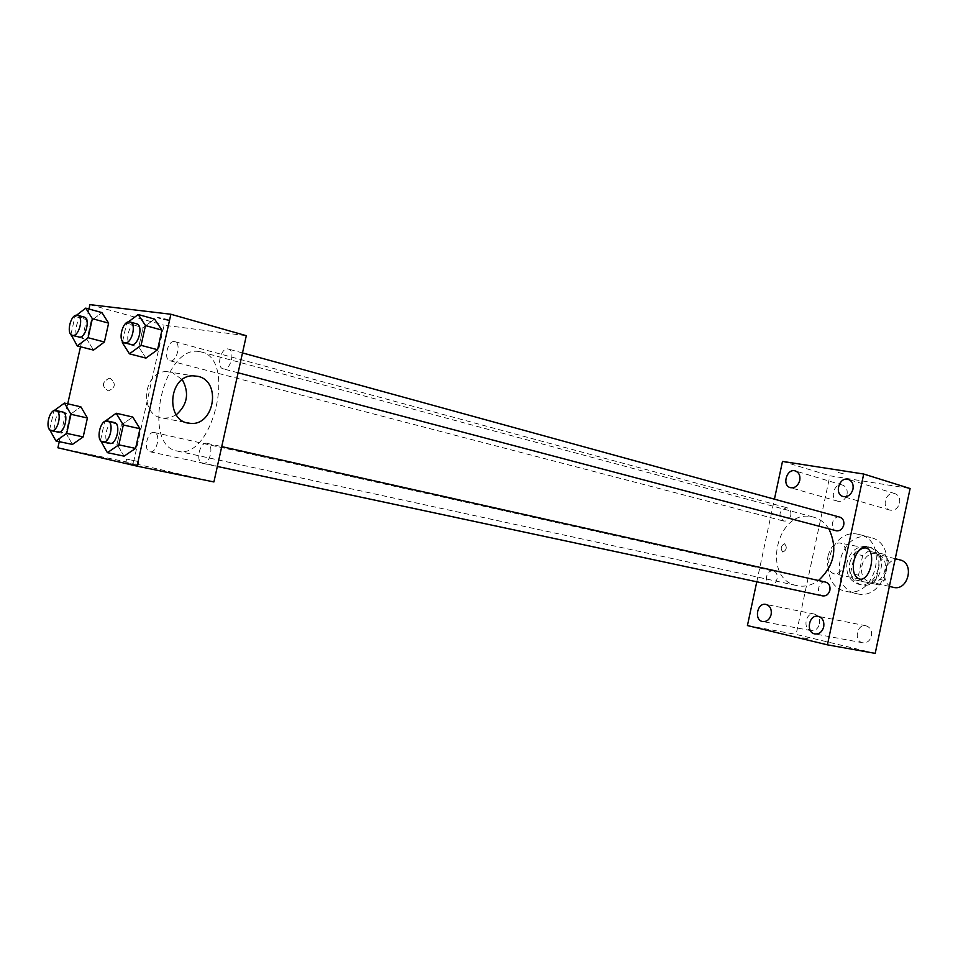 <?xml version="1.0" encoding="UTF-8"?>
<svg xmlns="http://www.w3.org/2000/svg" width="958" height="958" viewBox="0 0 958 958"><rect width="100%" height="100%" fill="white"/><g stroke="black" fill="none" stroke-linecap="round" stroke-linejoin="round"><path stroke-width="0.72" stroke-dasharray="4.79 3.59" d="M900.029 559.927L899.442 559.795C884.641 556.263 878.39 584.536 893.359 587.338M876.354 553.928C861.458 550.371 855.087 579.135 870.151 581.949C884.988 586.152 892.042 557.137 876.941 554.059L876.354 553.928M888.413 560.634L884.222 580.452L878.51 584.895L861.865 581.458L858.524 575.207L862.667 555.628L868.295 551.161L884.976 554.359L888.413 560.634L880.558 558.658L876.33 578.596L884.222 580.452M858.524 575.207L850.572 573.339L854.752 553.64L862.667 555.628M868.295 551.161L884.976 554.359M860.392 549.15L854.752 553.64M850.572 573.339L853.925 579.626L861.865 581.458M876.33 578.596L870.594 583.075L853.925 579.626M880.558 558.658L877.109 552.347M849.734 562.897C853.279 551.305 860.152 546.144 870.331 547.401C890.449 551.557 881.001 590.367 861.23 584.823C852.069 581.566 848.237 574.261 849.734 562.897M847.064 562.25C845.567 573.638 849.399 580.955 858.572 584.212C878.354 589.769 887.815 550.874 867.685 546.719L866.822 546.527C856.979 545.844 850.393 551.09 847.064 562.25M870.594 583.075L878.51 584.895M868.822 537.103C838.813 530.229 826.311 588.272 856.668 593.673C886.198 601.816 900.316 543.785 870.355 537.438L868.822 537.103M858.152 534.265C828.047 527.379 815.45 585.877 845.89 591.29C875.504 599.469 889.742 540.947 859.673 534.6L858.152 534.265M871.469 635.932C872.115 630.592 870.271 627.215 865.948 625.79C856.787 623.562 853.494 641.477 862.835 642.794C867.134 643.117 870.008 640.83 871.469 635.932M899.61 503.058C900.269 498.328 898.724 495.178 894.988 493.621C886.114 490.508 880.797 507.884 889.922 510.123C894.664 510.83 897.885 508.47 899.61 503.058M847.052 494.304C847.698 489.658 846.237 486.592 842.645 485.119C834.202 482.185 829.125 499.154 837.819 501.238C842.322 501.872 845.387 499.561 847.052 494.304M819.497 623.898C820.144 618.688 818.419 615.407 814.312 614.042C805.594 611.911 802.337 629.358 811.222 630.615C815.33 630.915 818.084 628.676 819.497 623.898M875.205 653.368L796.122 634.424L829.891 475.779L910.1 488.532M827.975 556.227C830.37 547.365 834.262 542.958 839.627 542.982C851.363 544.18 845.16 576.668 833.771 573.734C828.466 571.698 826.538 565.867 827.975 556.227M782.494 461.397L829.891 475.779M747.432 625.562L796.122 634.424M756.772 581.805L774.423 499.178M782.854 552.095C780.243 548.647 780.806 545.868 784.53 543.737C787.248 547.102 786.722 549.904 782.937 552.107L782.854 552.095C780.255 548.647 780.806 545.868 784.542 543.737C787.248 547.102 786.722 549.904 782.937 552.107L782.854 552.095M838.202 472.486L844.848 474.162L838.202 472.486M808.001 638.854L801.271 637.501L808.001 638.854M825.652 582.117C818.407 580.249 815.366 594.667 822.742 595.9M790.769 515.38C791.308 511.476 790.099 508.938 787.129 507.776L786.746 507.68C778.974 510.662 777.92 515.105 783.572 521.02C787.081 521.451 789.476 519.559 790.769 515.38M773.226 571.064C766.352 569.28 763.37 583.326 770.376 584.5C777.213 586.308 780.255 572.285 773.274 571.076L773.226 571.064M839.903 517.176C832.765 514.877 828.874 529.163 836.202 530.756M828.85 528.816C825.03 522.817 820 518.937 813.773 517.188L811.833 516.745C776.255 508.77 761.131 579.398 797.116 585.673C804.492 587.158 811.618 585.434 818.479 580.512M199.288 351.586C163.543 344.365 141.018 445.266 177.158 451.026C212.185 461.66 237.249 358.639 201.252 351.993L199.288 351.586M223.525 368.914L223.166 368.842C215.694 367.357 221.166 346.58 228.387 349.059C235.596 350.484 230.674 370.542 223.525 368.914M154.226 432.489C147.412 430.621 142.958 450.739 149.951 451.769C156.729 453.721 161.255 433.555 154.274 432.501L154.226 432.489M174.452 341.587C167.77 340.186 163.147 359.489 169.865 360.747C176.523 362.998 181.745 343.024 174.835 341.671L174.452 341.587M207.024 443.326C199.695 441.327 195.073 462.211 202.605 463.325C209.91 465.42 214.592 444.488 207.084 443.338L207.024 443.326M213.909 481.946L133.282 463.349L164.058 325.229L246.314 335.695M57.899 447.781L133.282 463.349M59.264 441.674L67.731 403.821M80.508 346.76L88.962 309.015M89.944 304.632L164.058 325.229M110.242 378.422L109.14 378.278C101.787 382.206 101.524 386.409 108.35 390.876C115.571 387.715 116.193 383.571 110.242 378.422L109.14 378.278C101.787 382.218 101.524 386.409 108.362 390.876C115.571 387.715 116.205 383.571 110.242 378.422M124.073 456.152L117.044 444.344L121.379 424.933L132.791 417.041L121.379 424.933L117.044 444.344L124.073 456.152M93.537 350.101L86.974 339.467L91.154 320.834L101.931 312.595L91.154 320.834L86.974 339.467L93.537 350.101M72.437 444.428L66.006 433.148L70.197 414.467L80.855 406.815L70.197 414.467L66.006 433.148L72.437 444.428M145.939 358.1L138.766 346.988L143.077 327.624L154.621 319.11L143.077 327.624L138.766 346.988L145.939 358.1M137.461 465.169L125.761 462.738L137.461 465.169M158.705 317.589L158.13 317.529C154.705 317.29 167.411 320.631 170.237 320.714L158.13 317.541C154.693 317.29 167.411 320.631 170.237 320.726C169.913 320.02 166.069 318.966 158.705 317.589M138.275 461.516L126.588 459.074L138.275 461.516M176.224 414.814L170.033 417.688L163.435 418.179C139.102 416.778 142.071 371.261 166.572 371.584L171.614 372.123L182.295 379.619M122.588 341.467L126.684 323.133L128.216 321.984M136.156 323.732C129.114 322.295 124.073 343.204 131.138 344.533M122.325 342.653L138.766 346.988M126.684 323.133L143.077 327.624M100.494 440.405L104.721 421.496M114.122 422.478C106.949 420.502 102.087 442.345 109.463 443.422M100.41 440.788L117.044 444.344M104.781 421.209L121.379 424.933M70.94 334.426L74.975 316.451L76.604 315.182M83.741 316.978C77.215 315.637 72.377 335.803 78.939 337M70.76 335.228L86.974 339.467M74.975 316.451L91.154 320.834M49.612 429.615L54.019 410.671M62.474 411.952C55.839 410.108 51.145 431.124 57.983 432.094M49.612 429.639L66.006 433.148M53.828 410.802L70.197 414.467M895.239 558.718L876.941 554.059M889.383 586.404L870.151 581.949M858.572 584.212L861.23 584.823M867.685 546.719L870.331 547.401M845.89 591.29L856.668 593.673M859.673 534.6L870.355 537.438M865.948 625.79L818.192 616.329M862.835 642.794L814.947 633.945M894.988 493.621L848.345 479.407M889.922 510.123L843.124 496.507M842.645 485.119L795.356 470.953M837.819 501.238L790.374 487.658M814.312 614.042L765.945 604.414M811.222 630.615L762.724 621.562M865.421 547.904L839.627 542.982M859.374 579.015L833.771 573.734M177.158 451.026L797.116 585.673M201.252 351.993L813.773 517.188M242.494 352.927L228.387 349.059M238.099 372.782L223.166 368.842M149.951 451.769L770.376 584.5M154.274 432.501L773.274 571.076M169.865 360.747L783.572 521.02M174.835 341.671L787.129 507.776M202.605 463.325L217.334 466.474M207.084 443.338L221.741 446.62M126.588 459.074L125.761 462.738M138.85 461.66L138.036 465.313M163.435 418.179L186.894 422.718M166.572 371.584L192.881 375.799"/><path stroke-width="1.44" d="M889.383 586.404L893.359 587.338C908.1 591.493 915.034 563.005 900.029 559.927L895.239 558.718M774.423 499.178L782.494 461.397L863.709 474.03L910.1 488.532L875.205 653.368L827.425 644.842L747.432 625.562L756.772 581.805M823.724 626.807C824.407 621.275 822.563 617.778 818.192 616.329C808.911 614.066 805.486 632.615 814.947 633.945C819.306 634.256 822.227 631.873 823.724 626.807M852.979 489.143C853.674 484.233 852.129 480.988 848.345 479.407C839.364 476.246 833.879 494.256 843.124 496.507C847.926 497.202 851.219 494.747 852.979 489.143M799.75 480.425C800.445 475.623 798.972 472.462 795.356 470.953C786.817 467.983 781.584 485.562 790.374 487.658C794.924 488.281 798.05 485.874 799.75 480.425M771.142 614.569C771.825 609.192 770.088 605.803 765.945 604.414C757.143 602.235 753.742 620.293 762.724 621.562C766.879 621.85 769.681 619.515 771.142 614.569M863.709 474.03L827.425 644.842M853.794 561.34C856.201 552.371 860.08 547.892 865.421 547.904C877.073 549.066 870.798 581.961 859.482 579.039C854.225 576.991 852.321 571.1 853.794 561.34M217.334 466.474L822.742 595.9C826.275 596.223 828.658 594.331 829.891 590.224C830.43 585.997 829.041 583.302 825.712 582.129L825.652 582.117M238.099 372.782L836.55 530.84C840.106 531.067 842.513 529.115 843.747 524.996C844.297 521.008 843.016 518.398 839.903 517.176L242.494 352.927M818.479 580.512C834.466 565.507 837.927 548.275 828.85 528.816M88.962 309.015L89.944 304.632L170.883 314.248L246.314 335.695L213.909 481.946L137.054 466.151L57.899 447.781L59.264 441.674M67.731 403.821L80.508 346.76M104.721 421.496L116.181 413.245L132.791 417.041L139.988 428.729L135.593 448.416L124.073 456.152L107.38 452.655L100.494 440.405M76.604 315.182L85.729 308.129L101.931 312.595L108.625 323.121L104.398 341.994L93.537 350.101L77.263 345.934L70.94 334.426M170.883 314.248L137.054 466.151M54.019 410.671L64.461 403.079L80.855 406.815L87.418 417.987L83.178 436.92L72.437 444.428L55.971 440.979L49.612 429.615M128.216 321.984L138.215 314.523L154.621 319.11L161.95 330.103L157.579 349.73L145.939 358.1L129.438 353.825L122.325 342.653L122.588 341.467M197.959 376.338C222.16 381.392 214.029 427.112 189.624 423.244C165.135 421.879 168.237 375.512 192.881 375.799L197.959 376.338M182.295 379.619C189.528 392.996 187.505 404.719 176.224 414.814M138.215 314.523L145.484 325.564L141.065 345.347L129.438 353.825M124.48 342.772C131.486 345.191 137.198 323.421 129.941 321.984L129.51 321.9C122.48 320.475 117.427 341.455 124.48 342.772L131.138 344.533C138.168 346.952 143.868 325.253 136.587 323.816L136.156 323.732M154.621 319.11L161.95 330.103L157.579 349.73L145.939 358.1M145.484 325.564L161.95 330.103M141.065 345.347L157.579 349.73M116.181 413.245L123.307 424.993L118.876 444.835L107.38 452.655M102.722 441.973C109.847 444.057 114.804 422.071 107.452 420.981L107.392 420.969C100.231 418.993 95.345 440.908 102.722 441.973L109.463 443.422C116.613 445.494 121.546 423.592 114.182 422.49L114.122 422.478M132.791 417.041L139.988 428.729L135.593 448.416L124.073 456.152M123.307 424.993L139.988 428.729M118.876 444.835L135.593 448.416M85.729 308.129L92.363 318.703L88.112 337.731L77.263 345.934M72.365 335.288C78.855 337.515 84.292 316.571 77.562 315.278L77.179 315.206C70.676 313.865 65.815 334.091 72.365 335.288L78.939 337C85.442 339.24 90.866 318.355 84.112 317.062L83.741 316.978M101.931 312.595L108.625 323.121L104.398 341.994L93.537 350.101M92.363 318.703L108.625 323.121M88.112 337.731L104.398 341.994M64.461 403.079L70.976 414.311L66.701 433.387L55.971 440.979M51.337 430.669C57.923 432.609 62.701 411.473 55.899 410.479L55.839 410.467C49.217 408.623 44.511 429.711 51.337 430.669L57.983 432.094C64.593 434.034 69.347 412.958 62.533 411.964L62.474 411.952M80.855 406.815L87.418 417.987L83.178 436.92L72.437 444.428M70.976 414.311L87.418 417.987M66.701 433.387L83.178 436.92M221.741 446.62L825.712 582.129M186.894 422.718L189.624 423.244M129.941 321.984L136.587 323.816M107.452 420.981L114.182 422.49M77.562 315.278L84.112 317.062M55.899 410.479L62.533 411.964"/></g></svg>

